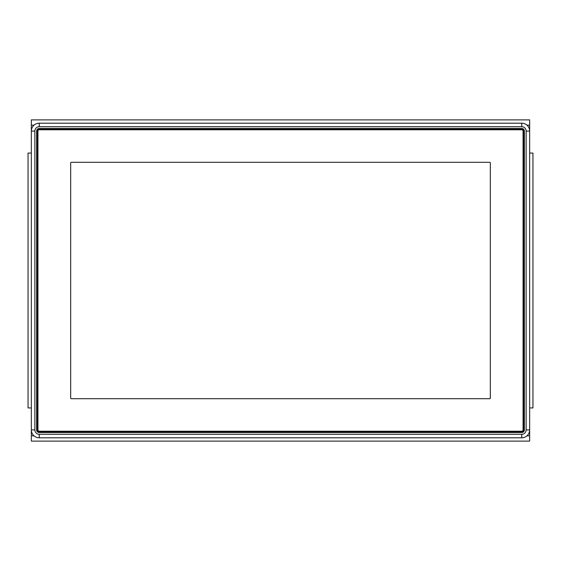 <?xml version="1.0" encoding="UTF-8"?>
<svg xmlns="http://www.w3.org/2000/svg" width="561" height="561" viewBox="0 0 561 561"><rect width="100%" height="100%" fill="white"/><g stroke="black" fill="none" stroke-linecap="round" stroke-linejoin="round"><path stroke-width="0.84" d="M71.289 162.297L489.711 162.297A0.617 0.617 0 0 1 490.328 162.907L490.328 398.093A0.617 0.617 0 0 1 489.711 398.703L71.289 398.703A0.617 0.617 0 0 1 70.672 398.093L70.672 162.907A0.617 0.617 0 0 1 71.289 162.297L489.711 162.297A0.617 0.617 0 0 1 490.328 162.907L490.328 398.093A0.617 0.617 0 0 1 489.711 398.703L71.289 398.703A0.617 0.617 0 0 1 70.672 398.093L70.672 162.907A0.617 0.617 0 0 1 71.289 162.297M521.744 129.78L521.744 129.339L39.256 129.339L39.256 129.78L521.744 129.78A1.318 1.318 0 0 1 523.062 131.099L523.062 429.901A1.318 1.318 0 0 1 521.744 431.22L39.256 431.22A1.318 1.318 0 0 1 37.938 429.901L37.938 131.099A1.318 1.318 0 0 1 39.256 129.78M37.938 131.099L37.496 131.099A1.76 1.76 0 0 1 39.256 129.339M37.496 131.099L37.496 429.901L37.938 429.901M523.062 429.901L523.504 429.901A1.76 1.76 0 0 1 521.744 431.661L521.744 431.22M39.256 431.22L39.256 431.661L521.744 431.661M39.256 431.661A1.76 1.76 0 0 1 37.496 429.901M521.744 129.339A1.76 1.76 0 0 1 523.504 131.099L523.062 131.099M523.504 429.901L523.504 131.099M34.859 131.099L31.346 131.099L31.346 119.893L529.654 119.893L529.654 441.107L31.346 441.107L31.346 429.901A7.91 7.91 0 0 0 39.256 437.811A7.91 7.91 0 0 1 31.346 429.901L31.346 131.099A7.91 7.91 0 0 1 39.256 123.189L521.744 123.189A7.91 7.91 0 0 1 529.654 131.099A7.91 7.91 0 0 0 521.744 123.189L521.744 126.702L39.256 126.702A4.397 4.397 0 0 0 34.859 131.099L34.859 429.901A4.397 4.397 0 0 0 39.256 434.298L521.744 434.298A4.397 4.397 0 0 0 526.141 429.901L529.654 429.901A7.91 7.91 0 0 1 521.744 437.811L39.256 437.811A7.91 7.91 0 0 1 31.346 429.901L34.859 429.901M521.744 128.462L39.256 128.462A2.637 2.637 0 0 0 36.619 131.099L36.619 429.901A2.637 2.637 0 0 0 39.256 432.538L521.744 432.538A2.637 2.637 0 0 0 524.381 429.901L524.381 131.099A2.637 2.637 0 0 0 521.744 128.462M529.654 407.931L532.95 407.931L532.95 153.069L529.654 153.069M31.346 153.069L28.05 153.069L28.05 407.931L31.346 407.931M31.346 131.099A7.91 7.91 0 0 1 39.256 123.189L39.256 126.702M529.654 429.901A7.91 7.91 0 0 1 521.744 437.811L521.744 434.298M39.256 434.298L39.256 437.811M521.744 126.702A4.397 4.397 0 0 1 526.141 131.099L529.654 131.099M526.141 429.901L526.141 131.099M529.654 125.166L526.975 125.166M34.025 125.166L31.346 125.166M31.346 435.834L34.025 435.834M526.975 435.834L529.654 435.834"/></g></svg>
